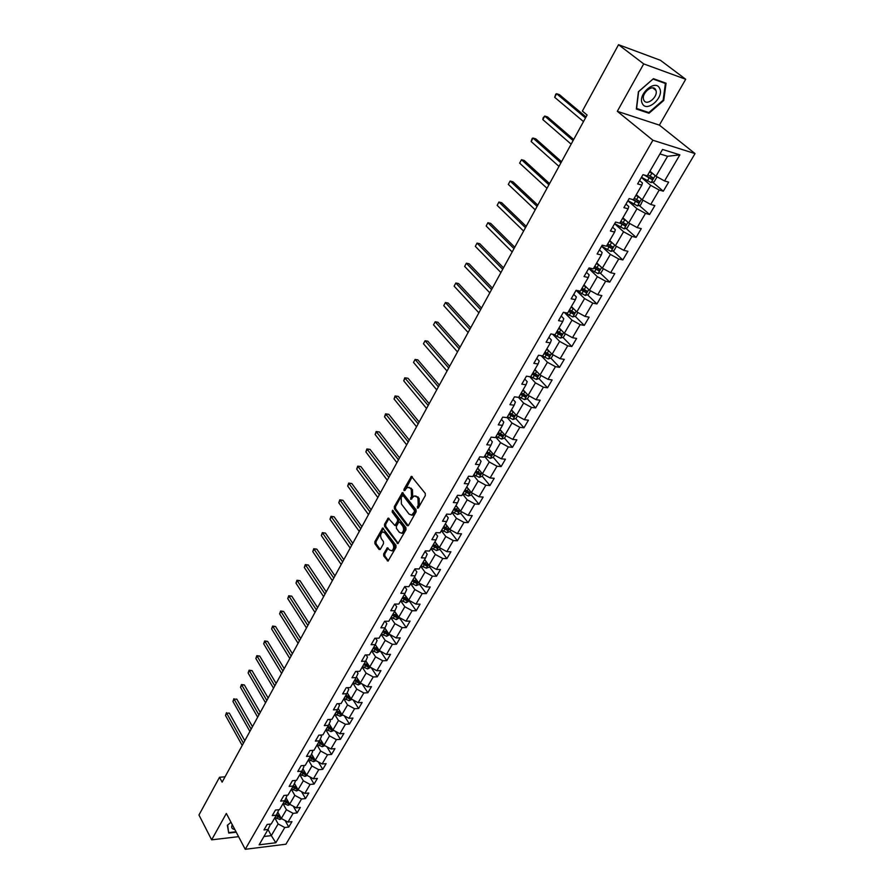 <?xml version="1.0" encoding="UTF-8"?>
<svg xmlns="http://www.w3.org/2000/svg" width="894" height="894" viewBox="0 0 894 894"><rect width="100%" height="100%" fill="white"/><g stroke="black" fill="none" stroke-linecap="round" stroke-linejoin="round"><path stroke-width="1.34" d="M417.353 508.116L418.314 507.96L425.343 495.533L425.276 493.41L411.408 476.346L403.987 489.241L404.032 490.694L407.619 487.275L410.212 488.191L411.285 489.577L411.497 496.293L410.648 499.355L414.257 495.946L416.906 496.874L417.99 498.282L418.202 505.032L417.353 508.116M383.671 553.889L383.727 555.956L388.03 561.108L396.008 547.396L395.953 545.318L382.688 527.996L374.865 541.652L374.921 543.697L379.056 549.441L380.352 549.285L383.504 543.653L383.448 541.585L381.38 538.736C380.062 535.819 380.464 533.562 382.576 531.941L384.722 532.746L392.913 543.954C394.254 546.882 393.852 549.162 391.728 550.793L389.527 549.966L387.337 547.776L383.671 553.889L384.822 553.922L384.889 555.99L388.365 560.817L387.203 560.784M226.35 813.439L211.654 839.835L198.96 815.004L219.522 777.266L222.125 782.149L587.09 115.013L582.374 111.079L618.525 44.7L643.714 63.899L617.307 111.314L652.888 140.246L245.247 849.3L226.35 813.439M407.072 525.638L408.435 525.448L416.135 511.826L416.068 509.714L402.389 492.572L394.321 506.63L394.377 508.697L407.072 525.638L408.223 525.694L395.539 508.775L394.377 508.697M405.999 529.74L397.897 543.653L384.576 526.32L384.521 524.264L388.208 518.073L394.891 525.504L397.539 521.202L397.472 519.123L392.175 512.016L392.5 510.217L405.932 527.65L405.999 529.74M652.888 140.246L695.04 153.6L285.912 844.215L245.247 849.3M285.141 820.558L288.762 827.062L291.958 821.642L287.98 822.089L293.109 813.35L297.099 812.914L300.328 807.427L296.339 807.852L301.546 798.99L305.536 798.588L308.81 793.023L304.82 793.425L310.084 784.44L314.085 784.072L317.404 778.428L313.403 778.797L318.745 769.7L322.756 769.354L326.12 763.644L322.108 763.979L327.517 754.759L331.54 754.447L334.948 748.658L330.925 748.96L336.412 739.617L340.435 739.338L343.888 733.471L339.865 733.739L345.43 724.274L349.453 724.028L352.962 718.083L348.928 718.318L354.56 708.719L358.606 708.506L362.148 702.472L358.114 702.684L363.824 692.951L367.87 692.761L371.468 686.659L367.423 686.827L373.223 676.959L377.268 676.814L380.922 670.612L376.866 670.746L382.744 660.744L386.8 660.632L390.499 654.352L386.443 654.453L392.399 644.306L396.455 644.228L400.21 637.858L396.143 637.925L402.188 627.633L406.256 627.599L410.067 621.129L405.999 621.151L412.123 610.725L416.202 610.725L420.057 604.165L415.978 604.154L422.203 593.56L426.282 593.605L430.193 586.967L426.114 586.9L432.417 576.161L436.507 576.25L440.474 569.5L436.395 569.4L442.787 558.504L446.877 558.638L450.911 551.788L446.821 551.643L453.314 540.591L457.404 540.769L461.494 533.819L457.404 533.629L463.997 522.409L468.087 522.632L472.244 515.581L468.143 515.346L474.826 503.959L478.927 504.227L483.14 497.075L479.039 496.785L485.833 485.23L489.934 485.543L494.214 478.29L490.102 477.955L496.997 466.221L501.109 466.579L505.445 459.214L501.333 458.834L508.328 446.922L512.441 447.335L516.855 439.848L512.743 439.412L519.839 427.321L523.962 427.79L528.432 420.191L524.32 419.699L531.528 407.418L535.651 407.943L540.188 400.221L536.076 399.685L543.407 387.203L547.519 387.784L552.134 379.95L548.022 379.347L555.465 366.674L559.577 367.311L564.27 359.354L560.147 358.695L567.712 345.822L571.825 346.514L576.596 338.435L572.473 337.708L580.161 324.634L584.274 325.394L589.112 317.169L585 316.398L592.8 303.1L596.924 303.926L601.841 295.579L597.717 294.729L605.651 281.219L609.764 282.113L614.77 273.631L610.647 272.715L618.715 258.992L622.827 259.942L627.912 251.315L623.788 250.342L631.991 236.385L636.103 237.402L641.266 228.64L637.154 227.59L645.49 213.409L649.592 214.493L654.844 205.586L650.731 204.469L659.213 190.042L663.314 191.204L668.656 182.141L664.544 180.946L679.865 154.863L662.543 149.454L647.211 175.894L642.987 174.654L637.634 183.907L641.858 185.103L642.428 182.979L639.579 180.554M288.762 827.062L284.784 827.52L275.833 842.763L259.126 844.819L268.032 829.464L263.976 829.934L267.138 824.458L271.217 823.989L276.324 815.172L272.245 815.619L275.464 810.065L279.543 809.629L284.728 800.7L280.638 801.113L283.901 795.481L287.991 795.079L293.232 786.027L289.142 786.418L292.439 780.708L296.54 780.339L301.859 771.164L297.758 771.511L301.11 765.733L305.212 765.387L310.609 756.089L306.497 756.413L309.883 750.558L313.995 750.245L319.46 740.824L315.347 741.115L318.789 735.17L322.902 734.89L328.444 725.336L324.321 725.593L327.807 719.569L331.931 719.324L337.552 709.635L333.417 709.858L336.96 703.757L341.095 703.544L346.783 693.722L342.648 693.912L346.235 687.721L350.37 687.542L356.147 677.585L352.001 677.741L355.633 671.45L359.79 671.316L365.646 661.214L361.489 661.336L365.177 654.967L369.334 654.866L375.279 644.619L371.111 644.697L374.854 638.238L379.011 638.171L385.046 627.789L380.878 627.823L384.666 621.263L388.834 621.241L394.947 610.703L390.779 610.703L394.623 604.053L398.802 604.076L405.004 593.381L400.825 593.337L404.725 586.587L408.904 586.654L415.196 575.803L411.017 575.714L414.972 568.863L419.163 568.975L425.544 557.968L421.353 557.834L425.376 550.883L429.567 551.028L436.048 539.864L431.858 539.685L435.937 532.634L440.127 532.824L446.709 521.481L442.508 521.258L446.654 514.106L450.855 514.352L457.527 502.841L453.325 502.562L457.527 495.298L461.74 495.589L468.512 483.9L464.299 483.587L468.568 476.2L472.781 476.547L479.665 464.679L475.452 464.31L479.787 456.812L484 457.214L490.985 445.167L486.772 444.743L491.175 437.132L495.388 437.579L502.484 425.343L498.271 424.862L502.741 417.129L506.965 417.632L514.173 405.206L509.938 404.669L514.486 396.824L518.71 397.383L526.03 384.766L521.805 384.163L526.421 376.195L530.645 376.81L538.087 363.992L533.852 363.333L538.534 355.231L542.77 355.913L550.324 342.883L546.1 342.167L550.86 333.931L555.096 334.669L562.773 321.438L558.538 320.655L563.376 312.285L567.612 313.09L575.412 299.635L571.188 298.797L576.105 290.293L580.34 291.153L588.274 277.486L584.039 276.57L589.034 267.932L593.27 268.859L601.338 254.958L597.103 253.985L602.187 245.191L606.423 246.196L614.625 232.06L610.39 231.01L615.564 222.07L619.788 223.154L628.124 208.783L623.9 207.654L629.152 198.569L633.388 199.72L641.858 185.103M283.007 803.661L286.415 809.729L281.308 818.491L277.766 812.11M278.045 809.785L278.481 810.579L276.324 815.172M281.308 818.491L287.98 822.089M286.415 809.729L293.109 813.35M291.343 789.29L294.808 795.347L289.634 804.22L286.046 797.873M286.348 795.247L286.851 796.141L284.728 800.7M289.634 804.22L296.339 807.852M294.808 795.347L301.546 798.99M299.792 774.718L303.312 780.775L298.071 789.76L294.439 783.446M294.752 780.496L295.333 781.501L293.232 786.027M298.071 789.76L304.82 793.425M303.312 780.775L310.084 784.44M308.352 759.967L311.928 766.002L306.608 775.12L302.943 768.84M303.278 765.555L303.938 766.683L301.859 771.164M306.608 775.12L313.403 778.797M311.928 766.002L318.745 769.7M317.035 745.015L320.655 751.038L315.269 760.28L311.559 754.033M311.905 750.401L312.654 751.653L310.609 756.089M315.269 760.28L322.108 763.979M320.655 751.038L327.517 754.759M325.818 729.862L329.506 735.874L324.041 745.227L320.287 739.025M320.644 735.047L321.482 736.421L319.46 740.824M324.041 745.227L330.925 748.96M329.506 735.874L336.412 739.617M334.736 714.496L338.468 720.497L332.937 729.985L329.137 723.816M329.495 719.469L330.434 720.989L328.444 725.336M332.937 729.985L339.865 733.739M338.468 720.497L345.43 724.274M343.765 698.929L347.554 704.919L341.955 714.529L338.111 708.406M338.468 703.679L339.508 705.332L337.552 709.635M341.955 714.529L348.928 718.318M347.554 704.919L354.56 708.719M352.918 683.15L356.773 689.118L351.085 698.862L347.207 692.783M347.554 687.665L348.716 689.464L346.783 693.722M351.085 698.862L358.114 702.684M356.773 689.118L363.824 692.951M362.204 667.147L366.115 673.104L360.349 682.982L356.438 676.948M356.762 671.416L358.036 673.383L356.147 677.585M360.349 682.982L367.423 686.827M366.115 673.104L373.223 676.959M371.613 650.921L375.592 656.866L369.747 666.879L365.791 660.901M366.093 654.944L367.501 657.068L365.646 661.214M369.747 666.879L376.866 670.746M375.592 656.866L382.744 660.744M381.157 634.472L385.202 640.395L379.268 650.553L375.268 644.63L377.1 640.517L375.536 638.227M379.268 650.553L386.443 654.453M385.202 640.395L392.399 644.306M390.834 617.788L394.936 623.688L388.935 633.991L384.867 628.08M385.113 621.263L386.823 623.744L385.046 627.789M388.935 633.991L396.143 637.925M394.936 623.688L402.188 627.633M400.657 600.869L404.826 606.747L398.724 617.206L394.6 611.317M394.813 604.053L396.69 606.724L394.947 610.703M398.724 617.206L405.999 621.151M404.826 606.747L412.123 610.725M410.614 583.715L414.85 589.559L408.659 600.165L404.468 594.298M404.691 586.643L406.703 589.459L405.004 593.381M408.659 600.165L415.978 604.154M414.85 589.559L422.203 593.56M420.716 566.304L425.019 572.126L418.738 582.888L414.481 577.043M414.816 569.143L416.861 571.937L415.196 575.803M418.738 582.888L426.114 586.9M425.019 572.126L432.417 576.161M430.964 548.637L435.333 554.448L428.964 565.354L424.639 559.532M425.086 551.386L427.176 554.168L425.544 557.968M428.964 565.354L436.395 569.4M435.333 554.448L442.787 558.504M441.357 530.712L445.804 536.501L439.345 547.575L434.942 541.775M435.512 533.36L437.635 536.132L436.048 539.864M439.345 547.575L446.821 551.643M445.804 536.501L453.314 540.591M451.906 512.53L456.421 518.285L449.872 529.527L445.391 523.75M446.095 515.067L448.252 517.827L446.709 521.481M449.872 529.527L457.404 533.629M456.421 518.285L463.997 522.409M462.611 494.08L467.204 499.802L460.555 511.212L456.007 505.468M456.823 496.505L459.024 499.254L457.527 502.841M460.555 511.212L468.143 515.346M467.204 499.802L474.826 503.959M473.474 475.351L478.156 481.039L471.395 492.616L466.769 486.906M467.73 477.664L469.953 480.391L468.512 483.9M471.395 492.616L479.039 496.785M478.156 481.039L485.833 485.23M484.514 456.331L489.264 461.997L482.402 473.753L477.698 468.065M478.793 458.533L481.061 461.248L479.665 464.679M482.402 473.753L490.102 477.955M489.264 461.997L496.997 466.221M495.712 437.032L500.539 442.653L493.577 454.588L488.794 448.944M490.024 439.11L492.326 441.815L490.985 445.167M493.577 454.588L501.333 458.834M500.539 442.653L508.328 446.922M507.077 417.431L511.994 423.03L504.92 435.143L500.059 429.533M501.433 419.387L503.78 422.069L502.484 425.343M504.92 435.143L512.743 439.412M511.994 423.03L519.839 427.321M518.453 397.349L523.616 403.093L516.441 415.397L511.491 409.821M513.011 399.361L515.402 402.032L514.173 405.206M516.441 415.397L524.32 419.699M523.616 403.093L531.528 407.418M529.74 376.676L535.428 382.844L528.142 395.338L523.113 389.806M524.778 379.022L527.203 381.671L526.03 384.766M528.142 395.338L536.076 399.685M535.428 382.844L543.407 387.203M541.161 355.656L547.43 362.271L540.021 374.966L534.903 369.468M536.735 358.36L539.205 360.986L538.087 363.992M540.021 374.966L548.022 379.347M547.43 362.271L555.465 366.674M552.693 334.255L559.61 341.385L552.09 354.281L546.871 348.839M548.871 337.373L551.386 339.977L550.324 342.883M552.09 354.281L560.147 358.695M559.61 341.385L567.712 345.822M564.337 312.475L571.992 320.164L564.349 333.261L559.208 328.009M561.208 316.051L563.768 318.633L562.773 321.438M564.349 333.261L572.473 337.708M571.992 320.164L580.161 324.634M576.228 290.427L584.575 298.596L576.809 311.905L571.411 306.541M573.736 294.372L576.351 296.931L575.412 299.635M576.809 311.905L585 316.398M584.575 298.596L592.8 303.1M588.733 268.457L597.36 276.671L589.47 290.204L583.972 284.884M586.475 272.357L589.135 274.894L588.274 277.486M589.47 290.204L597.717 294.729M597.36 276.671L605.651 281.219M601.561 246.263L610.356 254.399L602.332 268.155L596.745 262.881M599.427 249.962L602.131 252.477L601.338 254.958M602.332 268.155L610.647 272.715M610.356 254.399L618.715 258.992M614.614 223.712L623.565 231.758L615.407 245.738L609.719 240.52M612.591 227.21L615.34 229.691L614.625 232.06M615.407 245.738L623.788 250.342M623.565 231.758L631.991 236.385M627.879 200.77L636.986 208.738L628.706 222.941L622.906 217.79M625.968 204.078L628.773 206.536L628.124 208.783M628.706 222.941L637.154 227.59M636.986 208.738L645.49 213.409M641.367 177.459L650.642 185.326L642.216 199.775L636.304 194.68M642.216 199.775L650.731 204.469M650.642 185.326L659.213 190.042M679.865 154.863L667.583 156.282L655.961 176.219L649.938 171.179M655.961 176.219L664.544 180.946M617.307 111.314L659.381 125.126L685.709 79.264L643.714 63.899M685.709 79.264L660.465 60.311L618.525 44.7M211.654 839.835L238.586 836.661M659.381 125.126L695.04 153.6M225.064 776.785L219.522 777.266M667.583 156.282L659.951 153.924M267.999 829.531L271.318 835.622L278.135 823.922L274.782 817.842M263.953 836.493L271.318 835.622L275.833 842.763M269.843 824.145L270.212 824.827L268.032 829.464M278.135 823.922L284.784 827.52M652.598 182.164L663.314 191.204M639.165 205.43L649.592 214.493M625.945 228.316L636.103 237.402M612.938 250.834L622.827 259.942M600.12 272.983L609.764 282.113M581.581 289.008L582.854 290.237M587.514 294.774L596.924 303.926M569.21 310.341L571.199 312.33M575.099 316.23L584.274 325.394M557.018 331.339L559.532 333.92M562.874 337.34L571.825 346.514M545.027 352.024L547.81 354.94M550.827 358.114L559.577 367.311M533.841 373.044L536.109 375.491M538.97 378.575L547.519 387.784M522.878 393.852L524.532 395.673M527.292 398.724L535.651 407.943M512.016 414.291L513.1 415.52M515.793 418.56L523.962 427.79M501.165 434.283L501.825 435.043M504.462 438.094L512.441 447.335M484.894 455.661L490.314 458.354L493.276 457.337L501.109 466.579M482.246 476.245L489.934 485.543M471.373 494.874L478.927 504.227M460.656 513.234L468.087 522.632M450.095 531.315L457.404 540.769M439.68 549.151L446.877 558.638M429.422 566.718L436.507 576.25M419.308 584.05L426.282 593.605M409.34 601.126L416.202 610.725M399.506 617.955L406.256 627.599M389.818 634.561L396.455 644.228M380.419 651.178L386.8 660.632M371.222 667.684L377.268 676.814M362.148 683.955L367.87 692.761M353.175 700.002L358.606 708.506M344.302 715.803L349.453 724.028M335.541 731.404L340.435 739.338M326.891 746.769L331.54 754.447M318.331 761.934L322.756 769.354M309.883 776.886L314.085 784.072M301.535 791.648L305.536 798.588M293.288 806.198L297.099 812.914M638.417 91.713L636.338 109.023L648.999 113.247L663.739 100.474L666.064 83.22L653.413 78.683L638.417 91.713M230.987 822.234L227.378 825.285L228.73 833.063L236.239 832.202M663.169 100.027L663.739 100.474M647.614 112.141L648.999 113.247M418.358 507.893L419.364 505.11L419.152 498.36L417.99 498.282M415.699 495.946L419.152 498.36M409.05 487.286L412.447 489.666L412.659 496.371L411.653 499.12M412.246 476.647L405.027 490.448M403.205 492.873L395.472 506.697L395.539 508.775M414.403 511.77L414.358 510.295L403.071 495.488L401.194 497.321L401.406 503.981L409.072 514.117L411.732 515.067L414.403 511.77L415.554 511.837L415.509 510.373L414.358 510.295M402.87 495.31L404.222 495.567L415.509 510.373M411.463 515.145L412.894 515.134L414.615 513.525L413.453 513.458M415.554 511.837L414.615 513.525M397.07 543.34L398.221 543.384L385.727 526.376L384.576 526.32M389.013 518.375L385.672 524.32L385.727 526.376M395.539 525.538L398.69 521.258L398.635 519.179L393.326 512.083L392.175 512.016M393.259 510.686L393.326 512.083M399.383 532.366L401.596 533.182C403.775 531.528 404.177 529.226 402.814 526.275L399.864 522.319L398.523 522.521L396.388 526.331L396.444 528.41L399.383 532.366M401.495 533.215L402.747 533.237C404.926 531.584 405.34 529.282 403.965 526.331L402.814 526.275M399.551 522.051L401.026 522.387L403.965 526.331M388.152 548.067L384.822 553.922M391.661 550.827L392.879 550.838C395.014 549.207 395.405 546.927 394.064 543.999L392.913 543.954M383.794 531.964L385.873 532.802L394.064 543.999M383.492 528.298L376.005 541.697L376.072 543.742L380.207 549.486L379.056 549.441M653.682 174.319L649.513 171.905M651.827 172.765L649.759 171.503M656.352 176.442L656.833 177.202L654.196 181.728L651.055 182.588L641.479 177.258M586.039 116.946L559.387 94.641L556.616 93.736L554.693 97.334L583.491 121.595M644.138 174.989L651.76 179.37L653.201 177.94L647.848 174.788M651.927 177.157L650.318 178.152L645.904 175.503M585.492 117.941L556.616 93.736L555.744 94.149L554.693 97.334M642.317 103.492C646.485 113.102 664.488 97.491 659.66 88.45C655.615 78.583 637.266 94.529 642.317 103.492M643.87 100.184C646.552 106.531 658.487 96.798 655.917 90.361L655.727 89.892C653.101 83.466 641.076 93.211 643.646 99.659L643.87 100.184M653.134 79.074L665.393 83.466L663.147 100.184L648.865 112.566L636.595 108.453L638.618 91.691L653.045 79.007M664.208 82.55L665.393 83.466M228.484 831.677L227.657 825.05M236.005 831.766L228.953 832.582M232.272 824.681C231.021 827.475 231.859 829.062 234.798 829.464M639.758 197.663L635.891 195.395M637.802 195.965L636.148 194.959M642.898 200.155L640.585 205.039L637.467 205.911L627.968 200.625M573.691 139.509L547.497 116.924L544.725 116.064L542.837 119.606L571.143 144.169M632.226 199.407L638.137 202.748L639.568 201.351L634.248 198.222M638.316 200.591L636.718 201.519L633.466 199.574M573.11 140.581L544.725 116.064L543.127 117.84L542.837 119.606M626.091 220.628L622.492 218.482M624.068 218.829L622.76 218.024M629.7 223.5L627.197 227.959L624.09 228.842L614.67 223.601M561.533 161.725L535.785 138.861L533.014 138.045L531.159 141.531L558.985 166.407M619.855 223.031L624.738 225.746L626.169 224.372L620.883 221.276M624.917 223.634L623.353 224.506L620.134 222.561M560.918 162.864L533.014 138.045L532.198 138.369L531.159 141.531M612.669 243.224L609.317 241.201M610.613 241.346L609.596 240.721M616.48 246.319L614.033 250.51L610.937 251.415L601.595 246.208M549.575 183.605L524.253 160.473L521.481 159.691L519.649 163.133L547.005 188.288M606.724 245.671L611.563 248.376L612.971 247.023L607.73 243.95M611.742 246.297L610.2 247.113L607.015 245.179M548.916 184.801L521.481 159.691L519.649 163.133M599.483 265.473L596.354 263.551M597.404 263.507L596.644 263.037M603.394 268.736L601.081 272.692L597.997 273.609L588.733 268.446M537.786 205.139L512.899 181.75L510.128 181.024L508.317 184.41L535.215 209.833M593.795 267.954L598.6 270.625L599.997 269.317L594.789 266.256M598.779 268.591L597.259 269.362L594.097 267.429M537.093 206.402L510.128 181.024L508.317 184.41M586.531 287.365L583.592 285.544M590.521 290.785L588.341 294.528L585.268 295.456L576.082 290.338M526.186 226.35L501.713 202.726L498.941 202.033L497.165 205.363L523.605 231.054M581.078 289.868L585.849 292.528L587.235 291.243L582.05 288.203M586.028 290.528L584.531 291.243L581.402 289.332M525.46 227.679L498.941 202.033L497.165 205.363M573.792 308.911L571.043 307.19M577.859 312.475L575.792 316.007L572.741 316.945L564.662 312.531M514.754 247.247L490.683 223.377L487.912 222.729L486.168 226.014L512.173 251.963M568.573 311.447L573.289 314.073L574.663 312.811L569.523 309.793M573.467 312.118L571.992 312.788L568.897 310.877M513.994 248.633L487.912 222.729L486.168 226.014M561.276 330.121L558.683 328.478M565.388 333.831L563.455 337.15L560.404 338.111L553.42 334.378M503.501 267.82L479.821 243.727L477.05 243.123L475.329 246.364L500.908 272.547M556.247 332.68L560.94 335.284L562.304 334.054L557.197 331.048M561.108 333.361L559.666 333.987L556.593 332.076M502.707 269.273L477.05 243.123L475.329 246.364M548.961 350.996L546.525 349.442M553.118 354.84L551.296 357.969L548.268 358.93L542.245 355.823M492.404 288.103L469.115 263.786L466.355 263.216L464.656 266.412L489.811 292.83M544.122 353.577L548.782 356.17L550.134 354.952L545.049 351.979M548.782 356.17L544.48 352.951M491.577 289.6L466.355 263.216L464.656 266.412M536.847 371.558L534.545 370.082M541.049 375.525L539.339 378.464L536.311 379.436L530.757 376.631M481.475 308.072L458.566 283.554L455.806 283.018L454.13 286.169L478.882 312.811M532.187 374.139L536.802 376.72L538.143 375.525L533.103 372.574M536.802 376.72L532.567 373.502M480.626 309.626L455.806 283.018L454.13 286.169M524.923 391.796L522.766 390.399M529.159 395.897L527.561 398.635L524.543 399.618L519.023 396.847M470.713 327.752L448.173 303.044L445.413 302.541L443.759 305.647L468.11 332.501M520.442 394.399L525.024 396.958L526.354 395.785L521.336 392.857M525.024 396.958L520.822 393.74M469.831 329.361L445.413 302.541L443.759 305.647M508.876 414.347L513.413 416.883L514.732 415.732L511.815 414.157L513.212 411.754L511.156 410.402M517.447 415.945L515.961 418.504L512.966 419.498L507.468 416.749M460.097 347.151L437.915 322.253L435.166 321.784L433.534 324.835L457.493 351.901M511.815 414.157L509.759 412.816M513.413 416.883L509.267 413.665M459.192 348.816L435.166 321.784L433.534 324.835M501.646 431.366L499.724 430.103M505.926 435.691L504.529 438.071L501.545 439.077L496.103 436.361M449.637 366.272L427.813 341.184L425.063 340.748L423.454 343.765L447.034 371.032M497.477 433.981L501.981 436.507L503.288 435.378L498.349 432.484M501.981 436.507L497.88 433.288M448.699 367.982L425.063 340.748L423.454 343.765M490.292 450.71L488.47 449.503M493.276 457.337L494.572 455.135M439.334 385.113L417.844 359.857L415.095 359.455L413.52 362.428L436.73 389.873M486.258 453.325L490.728 455.828L492.024 454.722L487.107 451.85M490.728 455.828L486.671 452.61M438.373 386.878L415.095 359.455L413.52 362.428M479.106 469.763L477.385 468.624M483.386 474.289L482.201 476.323L479.24 477.351L473.865 474.692M429.165 403.686L408.022 378.263L405.284 377.894L403.719 380.822L426.561 408.457M475.195 472.39L479.642 474.87L480.927 473.786L476.044 470.926M479.642 474.87L475.619 471.652M428.181 405.496L404.747 377.804L408.022 378.263M403.719 380.822L404.747 377.804M468.098 488.537L466.456 487.453M472.378 493.153L471.283 495.03L468.333 496.058L462.991 493.421M419.152 422.002L398.333 396.422L395.595 396.076L394.053 398.97L416.537 426.773M464.31 491.152L468.713 493.622L469.987 492.56L465.137 489.722M468.713 493.622L464.746 490.404M418.135 423.857L395.081 395.964L398.333 396.422M394.053 398.97L395.081 395.964M457.259 507.043L455.694 506.004M461.527 511.737L460.522 513.458L457.594 514.497L452.286 511.882M409.273 440.06L388.778 414.324L386.04 414.011L384.521 416.861L406.658 444.832M453.582 509.647L457.952 512.094L459.214 511.055L454.398 508.239M457.952 512.094L454.029 508.887M408.234 441.949L385.549 413.866L388.778 414.324M384.521 416.861L385.549 413.866M446.575 525.281L445.089 524.275M450.833 530.053L449.917 531.617L447 532.668L441.725 530.075M399.529 457.862L379.358 431.981L376.62 431.701L375.122 434.518L396.925 462.634M442.999 527.873L447.346 530.31L448.598 529.282L443.815 526.488M447.346 530.31L443.458 527.091M398.467 459.807L376.139 431.534L379.358 431.981M375.122 434.518L376.139 431.534M436.06 543.25L434.64 542.289M440.295 548.089L439.468 549.508L436.563 550.559L431.321 548.011M389.929 475.429L370.06 449.403L367.333 449.146L365.858 451.928L387.314 480.201M432.584 545.832L436.898 548.245L438.138 547.24L433.378 544.468M436.898 548.245L433.054 545.038M388.845 477.407L366.864 448.956L370.06 449.403M365.858 451.928L366.864 448.956M425.689 560.963L424.348 560.035M429.913 565.88L429.176 567.142L426.282 568.204L421.074 565.678M380.453 492.75L360.885 466.579L358.159 466.366L356.706 469.093L377.838 497.522M422.314 563.533L426.594 565.936L427.835 564.941L423.097 562.181M426.594 565.936L422.795 562.717M379.347 494.762L357.723 466.143L360.885 466.579M356.706 469.093L357.723 466.143M415.486 578.418L414.19 577.535M419.688 583.402L419.029 584.531L416.146 585.604L410.972 583.089M371.111 509.826L351.845 483.542L349.118 483.341L347.688 486.045L368.496 514.609M412.19 580.988L416.436 583.357L417.666 582.385L412.972 579.647M416.436 583.357L412.682 580.15M369.982 511.882L348.694 483.095L351.845 483.542M347.688 486.045L348.694 483.095M405.418 595.639L404.189 594.789M409.597 600.679L406.144 602.746L401.015 600.265M361.891 526.678L342.916 500.271L340.201 500.104L338.781 502.763L359.276 531.449M402.211 598.187L406.435 600.544L407.653 599.583L402.982 596.868M406.435 600.544L402.702 597.337M360.74 528.767L339.787 499.824L342.916 500.271M338.781 502.763L339.787 499.824M395.506 612.602L394.321 611.787M399.652 617.709L396.299 619.643L391.192 617.184M352.795 543.306L334.099 516.777L331.395 516.631L329.987 519.258L350.18 548.078M392.377 615.139L396.567 617.486L397.774 616.536L393.125 613.843M396.567 617.486L392.879 614.279M351.633 545.429L330.992 516.341L334.099 516.777M329.987 519.258L330.992 516.341M385.727 629.342L384.599 628.549M389.851 634.494L386.588 636.316L381.503 633.88M343.821 559.711L325.405 533.07L322.7 532.947L321.326 535.54L341.206 564.483M382.677 631.857L386.834 634.181L388.041 633.254L383.425 630.583M386.834 634.181L383.191 630.985M342.637 561.868L322.321 532.634L325.405 533.07M321.326 535.54L322.321 532.634M376.095 645.837L375.011 645.088M380.185 651.055L377 652.743L371.96 650.329M334.971 575.892L316.834 549.151L314.129 549.05L312.766 551.609L332.356 580.664M373.111 648.34L377.246 650.653L378.43 649.737L373.848 647.077M377.246 650.653L373.636 647.457M333.764 578.083L313.76 548.715L316.834 549.151M312.766 551.609L313.76 548.715M366.596 662.119L365.545 661.381M370.652 667.382L367.557 668.958L362.551 666.566M326.232 591.862L308.363 565.019L305.659 564.952L304.318 567.478L323.617 596.633M363.69 664.6L367.78 666.89L368.965 665.996L364.406 663.359M367.78 666.89L364.204 663.694M325.014 594.085L305.312 564.583L308.363 565.019M304.318 567.478L305.312 564.583M357.22 678.166L356.214 677.451M361.254 683.474L358.237 684.938L353.264 682.569M317.605 607.629L299.993 580.687L297.311 580.631L295.981 583.134L314.99 612.39M354.382 680.636L358.449 682.915L359.623 682.021L355.097 679.406M358.449 682.915L354.907 679.719M316.364 609.887L296.976 580.262L299.993 580.687M295.981 583.134L296.976 580.262M347.989 694.001L346.984 693.297M351.99 699.354L349.051 700.706L344.101 698.359M309.089 623.185L291.746 596.153L289.053 596.119L287.745 598.589L306.486 627.946M350.336 697.689L345.911 695.241M345.207 696.448L349.252 698.717L350.303 697.655M349.252 698.717L345.743 695.521M307.838 625.476L288.74 595.728L291.746 596.153M287.745 598.589L288.74 595.728M338.871 709.624L337.887 708.92M342.838 715.021L339.988 716.262L335.06 713.937M300.697 638.539L283.599 611.418L280.917 611.418L279.621 613.854L298.082 643.3M341.106 713.188L336.848 710.853M336.155 712.049L340.178 714.295L341.34 713.557M340.178 714.295L336.703 711.11M299.423 640.853L280.604 610.993L283.599 611.418M279.621 613.854L280.604 610.993M329.886 725.034L328.903 724.33M333.82 730.476L331.037 731.605L326.154 729.303M292.405 653.693L275.553 626.493L272.871 626.515L271.597 628.918L289.79 658.465M332.043 728.532L327.908 726.263M327.226 727.437L331.216 729.672L332.356 729.035M331.216 729.672L327.774 726.487M291.12 656.04L272.581 626.079L275.553 626.493M271.597 628.918L272.581 626.079M321.024 740.243L320.052 739.539M324.846 745.663L322.22 746.736L317.359 744.456M284.214 668.656L267.608 641.378L264.937 641.423L263.674 643.792L281.61 673.417M323.058 743.685L319.091 741.461M318.42 742.623L322.376 744.847L323.472 744.289M322.376 744.847L318.979 741.662M282.917 671.036L264.658 640.964L267.608 641.378M263.674 643.792L264.658 640.964M312.274 755.24L311.313 754.547M315.984 760.66L313.503 761.677L308.676 759.419M276.134 683.441L259.763 656.084L257.092 656.14L255.852 658.487L273.53 688.19M314.308 758.66L310.386 756.458M309.726 757.609L313.66 759.811L314.71 759.33M313.66 759.811L310.285 756.637M274.816 685.843L256.824 655.671L259.763 656.084M255.852 658.487L256.824 655.671M303.647 770.047L302.697 769.365M307.234 775.456L304.91 776.417L300.116 774.182M268.155 698.024L252.007 670.601L249.348 670.679L248.119 672.992L265.552 702.785M305.625 773.433L301.803 771.265M301.144 772.394L305.055 774.584L306.05 774.17M305.055 774.584L301.714 771.41M266.825 700.449L249.102 670.187L252.007 670.601M248.119 672.992L249.102 670.187M295.132 784.664L294.193 783.982M298.607 790.061L296.439 790.966L291.656 788.743M260.266 712.429L244.353 684.938L241.704 685.039L240.486 687.33L257.673 717.178M297.065 788.016L293.321 785.86M292.684 786.977L296.562 789.156L297.512 788.799M296.562 789.156L293.254 785.994M258.925 714.887L241.458 684.536L244.353 684.938M240.486 687.33L241.458 684.536M286.728 799.08L285.801 798.398M290.103 804.477L288.069 805.326L283.32 803.125M252.488 726.666L236.798 699.108L234.15 699.231L232.943 701.488L249.895 731.404M288.606 802.41L284.929 800.253M284.326 801.382L288.181 803.55L289.075 803.237M288.181 803.55L284.884 800.365M251.136 729.135L234.15 699.231L236.798 699.108M232.943 701.488L233.915 698.695M278.436 813.316L277.509 812.646M281.699 818.703L279.8 819.496L275.084 817.317M244.8 740.713L229.333 713.099L226.685 713.233L225.5 715.468L242.207 745.451M280.269 816.613L276.659 814.468M276.078 815.596L279.911 817.753L280.75 817.485M279.911 817.753L276.615 814.557M243.436 743.216L226.685 713.233L229.333 713.099M225.5 715.468L226.473 712.697M419.364 505.11L418.202 505.032M418.068 496.952L416.906 496.874M411.765 497.958L410.603 497.891M412.659 496.371L411.497 496.293M412.447 489.666L411.285 489.577M411.374 488.269L410.212 488.191M405.138 489.32L403.987 489.241M412.011 476.96L410.849 476.871M418.459 506.708L417.308 506.641M395.472 506.697L394.321 506.63M403.004 493.164L401.842 493.086M404.222 495.567L403.071 495.488M385.672 524.32L384.521 524.264M388.834 518.621L387.683 518.565M396.556 525.069L395.405 525.013M398.69 521.258L397.539 521.202M398.635 519.179L397.472 519.123M401.026 522.387L399.864 522.319M387.996 548.29L386.834 548.245M385.873 532.802L384.722 532.746M376.072 543.742L374.921 543.697M376.005 541.697L374.865 541.652M383.325 528.533L382.174 528.477M384.889 555.99L383.727 555.956M651.134 182.566L655.201 175.593M650.139 176.185L651.804 173.302M647.412 180.867L649.078 177.995M650.318 178.152L651.76 179.37M637.545 205.888L641.479 199.138M636.517 199.608L638.16 196.781M633.835 204.223L635.478 201.396M636.718 201.519L638.137 202.748M624.168 228.819L627.979 222.304M623.118 222.662L624.738 219.868M620.492 227.188L622.101 224.416M623.353 224.506L624.738 225.746M611.015 251.393L614.692 245.079M609.943 245.325L611.541 242.587M607.35 249.784L608.937 247.057M610.2 247.113L611.563 248.376M598.075 273.586L601.628 267.485M596.98 267.63L598.555 264.926M594.432 272.011L595.996 269.329M597.259 269.362L598.6 270.625M585.346 295.433L588.777 289.533M584.229 289.567L585.771 286.918M581.715 293.891L583.257 291.243M584.531 291.243L585.849 292.528M572.819 316.923L576.138 311.235M571.679 311.157L573.199 308.553M569.21 315.414L570.718 312.811M571.992 312.788L573.289 314.073M560.482 338.088L563.689 332.579M559.331 332.412L560.817 329.841M556.895 336.591L558.381 334.032M559.666 333.987L560.94 335.284M548.346 358.907L551.442 353.599M547.173 353.331L548.637 350.806M544.77 357.444L546.245 354.929M536.389 379.414L539.384 374.284M535.193 373.927L536.646 371.435M532.846 377.972L534.288 375.491M524.622 399.596L527.516 394.645M523.415 394.198L524.845 391.74M521.09 398.188L522.521 395.74M513.033 419.476L515.827 414.693M509.524 418.09L510.921 415.688M501.623 439.055L504.317 434.439M500.383 433.825L501.746 431.478M498.137 437.691L499.511 435.322M490.381 458.331L492.974 453.884M489.13 453.18L490.46 450.9M486.917 457.002L488.269 454.666M479.318 477.329L481.81 473.038M478.044 472.255L479.329 470.043M475.854 476.01L477.195 473.708M468.411 496.036L470.814 491.901M467.126 491.041L468.378 488.884M464.969 494.751L466.288 492.482M457.661 514.475L459.985 510.485M456.365 509.558L457.583 507.457M454.241 513.201L455.538 510.966M447.078 532.634L449.313 528.801M445.76 527.795L446.944 525.75M443.67 531.394L444.955 529.192M436.641 550.536L438.786 546.849M435.311 545.776L436.462 543.787M433.255 549.318L434.518 547.15M426.349 568.182L428.427 564.628M425.019 563.488L426.136 561.555M422.985 566.975L424.225 564.84M416.213 585.57L418.202 582.162M414.861 580.955L415.956 579.066M412.86 584.385L414.09 582.285M406.222 602.712L408.133 599.438M404.859 598.164L405.921 596.332M402.892 601.55L404.099 599.472M396.366 619.62L398.21 616.469M394.992 615.128L396.031 613.351M393.058 618.48L394.243 616.424M386.655 636.282L388.421 633.254M385.269 631.868L386.275 630.136M383.358 635.165L384.532 633.142M377.078 652.721L378.765 649.815M375.681 648.362L376.653 646.686M373.793 651.614L374.955 649.625M367.624 668.924L369.256 666.142M366.227 664.633L367.177 663.002M364.361 667.84L365.501 665.874M358.315 684.905L359.869 682.234M356.896 680.68L357.823 679.094M355.063 683.843L356.181 681.899M349.118 700.673L350.616 698.113M347.699 696.504L348.593 694.962M345.889 699.622L346.995 697.711M340.055 716.228L341.474 713.781M338.625 712.116L339.496 710.618M336.837 715.189L337.932 713.311M331.104 731.571L332.467 729.236M329.674 727.515L330.523 726.062M327.908 730.554L328.992 728.699M322.287 746.713L323.583 744.479M320.834 742.713L321.661 741.294M319.102 745.708L320.164 743.875M313.57 761.654L314.822 759.52M312.129 757.71L312.922 756.335M310.408 760.66L311.458 758.85M304.988 776.394L306.173 774.36M303.524 772.505L304.306 771.164M301.826 775.422L302.865 773.634M296.506 790.944L297.635 789.011M295.042 787.111L295.791 785.804M293.366 789.983L294.394 788.217M288.136 805.304L289.209 803.46M286.661 801.516L287.387 800.253M285.007 804.354L286.024 802.622M279.867 819.474L280.884 817.731M278.392 815.741L279.107 814.523M276.76 818.546L277.766 816.825M412.894 515.134L411.732 515.067M396.042 525.56L394.891 525.504M402.747 533.237L401.596 533.182M392.879 550.838L391.728 550.793M652.687 87.858L655.917 90.361"/></g></svg>
